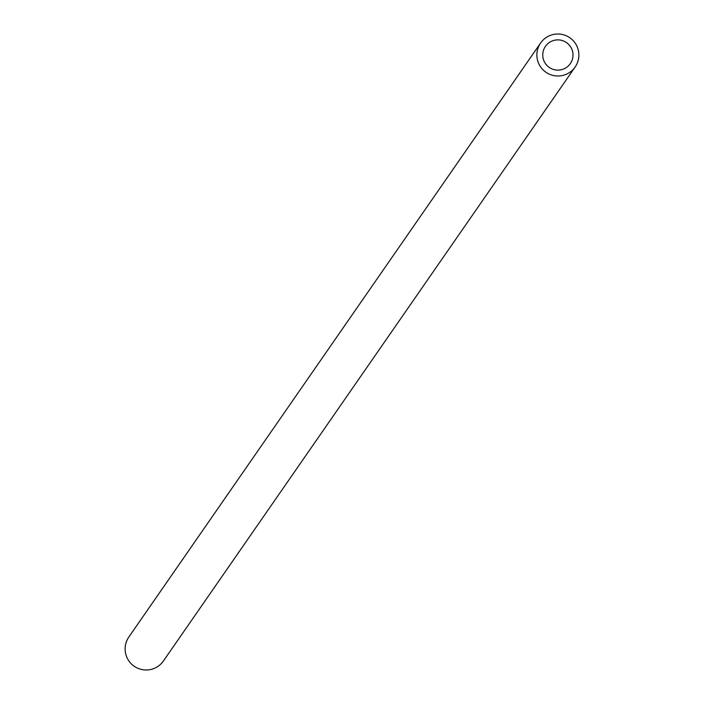 <?xml version="1.0" encoding="UTF-8"?>
<svg xmlns="http://www.w3.org/2000/svg" width="704" height="704" viewBox="0 0 704 704"><rect width="100%" height="100%" fill="white"/><g stroke="black" fill="none" stroke-linecap="round" stroke-linejoin="round"><path stroke-width="1.06" d="M564.925 74.8A21.041 20.988 -145.3 0 1 540.584 43.014A21.041 20.988 -145.3 0 1 574.561 42.266A21.041 20.988 -145.3 0 1 564.925 74.8M540.584 43.014L128.841 637.014A21.041 20.988 34.7 0 0 153.182 668.8A21.041 20.988 34.7 0 0 163.416 660.986L575.159 66.986M552.798 40.744A15.145 15.11 -145.3 0 1 570.319 63.633A15.145 15.11 -145.3 0 1 545.864 64.17A15.145 15.11 -145.3 0 1 552.798 40.744"/></g></svg>
